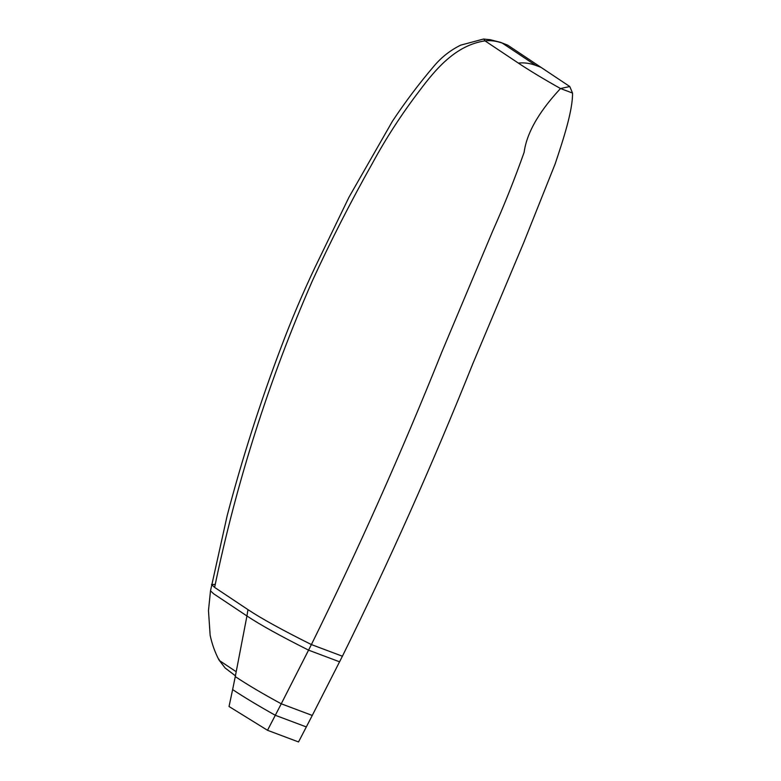<?xml version="1.0" encoding="UTF-8"?>
<svg xmlns="http://www.w3.org/2000/svg" width="781" height="781" viewBox="0 0 781 781"><rect width="100%" height="100%" fill="white"/><g stroke="black" fill="none" stroke-linecap="round" stroke-linejoin="round"><path stroke-width="1.17" d="M219.139 659.379C218.465 659.594 219.022 660.296 220.818 661.478L236.223 671.748M267.522 730.294L275.312 715.289L306.328 726.935L298.527 741.95L267.522 730.294L229.038 706.502L232.631 689.584C243.789 697.013 258.013 705.585 275.312 715.289L281.258 703.798C262.806 693.801 247.479 684.732 235.266 676.6L232.631 689.584M342.4 656.225L311.394 644.569C358.157 549.863 401.659 452.306 441.89 351.889L492.606 231.244C504.165 205.335 514.679 179.015 524.129 152.305C527.614 125.956 548.672 101.325 560.504 88.536C543.556 79.008 529.498 70.524 518.34 63.085L485.001 40.866L483.722 39.05L490.409 39.753L500.465 42.32L507.679 45.142L569.769 86.525L572.522 93.046C572.834 110.404 563.355 139.389 555.135 163.961L523.612 242.901L472.895 363.536C432.664 463.953 389.163 561.519 342.4 656.225L312.263 715.455L281.258 703.798L311.394 644.569C282.292 630.062 261.157 618.415 247.968 609.629L246.942 615.984C259.966 624.663 280.516 636.056 308.602 650.163L339.608 661.819M306.328 726.935L312.263 715.455M215.175 584.413L211.505 584.481L214.609 587.4L247.948 609.619M569.769 86.525L560.504 88.536L572.522 93.046M485.001 40.866C455.411 45.249 435.31 69.636 419.426 90.84C401.668 114.055 385.96 138.286 372.273 163.532C350.61 201.967 330.666 241.036 312.42 280.73C269.162 379.566 236.565 481.789 214.609 587.4C236.565 481.789 269.162 379.566 312.42 280.73C330.666 241.036 350.61 201.967 372.273 163.532C385.96 138.286 401.668 114.055 419.426 90.84C435.31 69.636 455.411 45.249 485.001 40.866C490.683 40.251 496.462 41.002 502.339 43.131L507.679 45.142M483.449 39.07L460.644 45.161C450.471 50.199 441.695 57.052 434.304 65.731C419.338 83.274 405.417 101.715 392.54 121.055L349.009 197.154L314.802 267.805C302.432 293.881 291.176 320.435 281.033 347.447C260.093 402.654 242.159 458.672 227.212 515.48L210.499 590.827L213.633 593.775L246.942 615.975L235.266 676.6M518.34 63.085C524.031 62.47 529.801 63.232 535.678 65.36L541.018 67.361M234.124 670.352L229.809 667.472M225.484 664.592L221.16 661.712M502.339 43.131L535.678 65.36M210.499 590.827L208.478 610.615L210.138 635.217C211.963 643.856 214.873 652.057 218.875 659.799L218.875 659.799M235.413 675.829L225.133 667.989L219.041 660.052"/></g></svg>
